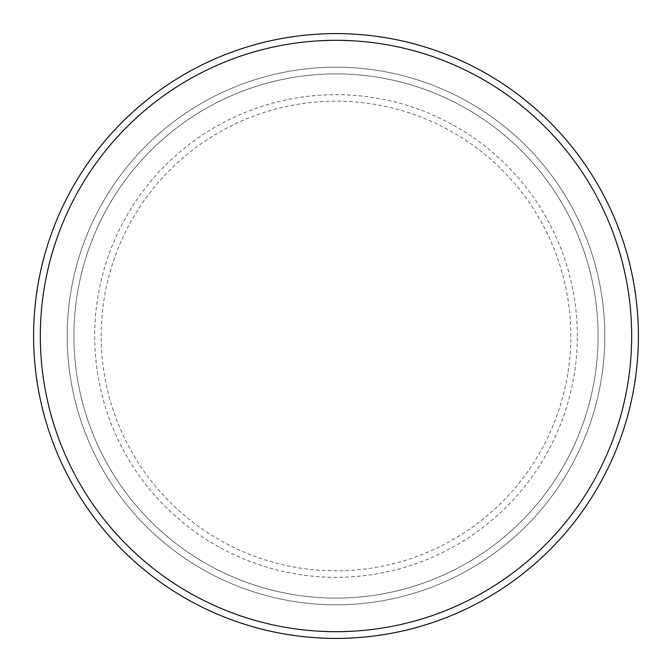 <?xml version="1.0" encoding="UTF-8"?>
<svg xmlns="http://www.w3.org/2000/svg" width="672" height="672" viewBox="0 0 672 672"><rect width="100%" height="100%" fill="white"/><g stroke="black" fill="none" stroke-linecap="round" stroke-linejoin="round"><path stroke-width="0.5" stroke-dasharray="3.36 2.52" d="M73.92 336A262.08 262.08 0 0 0 336 598.08A262.08 262.08 0 0 0 598.08 336A262.08 262.08 0 0 0 336 73.92A262.08 262.08 0 0 0 73.92 336A262.08 262.08 0 0 1 336 73.92A262.08 262.08 0 0 1 598.08 336A262.08 262.08 0 0 1 336 598.08A262.08 262.08 0 0 1 73.92 336A262.08 262.08 0 0 1 336 73.92A262.08 262.08 0 0 1 598.08 336A262.08 262.08 0 0 1 336 598.08A262.08 262.08 0 0 1 73.92 336A262.08 262.08 0 0 1 336 73.92A262.08 262.08 0 0 1 598.08 336A262.08 262.08 0 0 1 336 598.08A262.08 262.08 0 0 1 73.92 336M67.2 336A268.8 268.8 0 0 0 336 604.8A268.8 268.8 0 0 0 604.8 336A268.8 268.8 0 0 0 336 67.2A268.8 268.8 0 0 0 67.2 336A268.8 268.8 0 0 0 336 604.8A268.8 268.8 0 0 0 604.8 336A268.8 268.8 0 0 0 336 67.2A268.8 268.8 0 0 0 67.2 336A268.8 268.8 0 0 0 336 604.8A268.8 268.8 0 0 0 604.8 336A268.8 268.8 0 0 0 336 67.2A268.8 268.8 0 0 0 67.2 336A268.8 268.8 0 0 0 336 604.8A268.8 268.8 0 0 0 604.8 336A268.8 268.8 0 0 0 336 67.2A268.8 268.8 0 0 0 67.2 336A268.8 268.8 0 0 0 336 604.8A268.8 268.8 0 0 0 604.8 336A268.8 268.8 0 0 0 336 67.2A268.8 268.8 0 0 0 67.2 336A268.8 268.8 0 0 0 336 604.8A268.8 268.8 0 0 0 604.8 336A268.8 268.8 0 0 0 336 67.2A268.8 268.8 0 0 0 67.2 336A268.8 268.8 0 0 0 336 604.8A268.8 268.8 0 0 0 604.8 336A268.8 268.8 0 0 0 336 67.2A268.8 268.8 0 0 0 67.2 336A268.8 268.8 0 0 0 336 604.8A268.8 268.8 0 0 0 604.8 336A268.8 268.8 0 0 0 336 67.2A268.8 268.8 0 0 0 67.2 336A268.8 268.8 0 0 0 336 604.8A268.8 268.8 0 0 0 604.8 336A268.8 268.8 0 0 0 336 67.2A268.8 268.8 0 0 0 67.2 336A268.8 268.8 0 0 0 336 604.8A268.8 268.8 0 0 0 604.8 336A268.8 268.8 0 0 0 336 67.2A268.8 268.8 0 0 0 67.2 336A268.8 268.8 0 0 0 336 604.8A268.8 268.8 0 0 0 604.8 336A268.8 268.8 0 0 0 336 67.2A268.8 268.8 0 0 0 67.2 336M638.4 336A302.4 302.4 0 0 0 336 33.6A302.4 302.4 0 0 0 33.6 336A302.4 302.4 0 0 0 336 638.4A302.4 302.4 0 0 0 638.4 336M101.17 336A234.83 234.83 0 0 1 336 101.17A234.83 234.83 0 0 1 570.83 336A234.83 234.83 0 0 1 336 570.83A234.83 234.83 0 0 1 101.17 336M577.324 336A241.324 241.324 0 0 0 336 94.676A241.324 241.324 0 0 0 94.676 336A241.324 241.324 0 0 0 336 577.324A241.324 241.324 0 0 0 577.324 336"/><path stroke-width="1.01" d="M631.68 336A295.68 295.68 0 0 0 336 40.32A295.68 295.68 0 0 0 40.32 336A295.68 295.68 0 0 0 336 631.68A295.68 295.68 0 0 0 631.68 336M33.6 336A302.4 302.4 0 0 1 336 33.6A302.4 302.4 0 0 1 638.4 336A302.4 302.4 0 0 1 336 638.4A302.4 302.4 0 0 1 33.6 336"/></g></svg>

